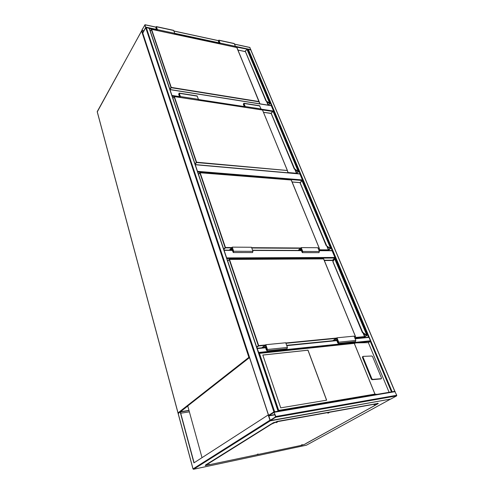 <?xml version="1.0" encoding="UTF-8"?>
<svg xmlns="http://www.w3.org/2000/svg" width="494" height="494" viewBox="0 0 494 494"><rect width="100%" height="100%" fill="white"/><g stroke="black" fill="none" stroke-linecap="round" stroke-linejoin="round"><path stroke-width="0.74" d="M260.937 109.112L273.534 111.045L273.404 111.65M273.534 111.045L271.311 105.747L169.992 89.642M270.99 105.697L271.311 105.747M197.501 171.325L302.408 179.933L302.137 180.687M302.408 179.933L299.92 173.993L195.284 164.743M299.555 173.907L299.92 173.993M226.66 257.905L334.907 257.448L334.802 258.041L332.345 260.363M334.907 257.448L332.091 250.748L319.081 250.699M331.678 250.594L332.091 250.748M145.02 24.817L141.815 30.177L142.618 33.166L145.718 27.701L145.02 24.817L155.882 27.164M249.76 47.492L250.903 50.036M145.656 27.522L144.816 25.009L141.871 30.356L142.643 32.907L145.656 27.522M394.539 391.372L391.705 391.853M394.743 391.334L391.501 391.89M394.706 391.236L250.847 50.153M250.724 49.863L235.125 46.825M247.587 50.005L247.908 49.561L368.499 337.149M274.059 411.891L394.762 391.334L396.75 395.268L396.626 395.898L390.797 399.035M275.671 417.214L275.788 416.498L273.948 411.891L268.631 415.312L268.514 416.022L270.317 420.592L275.671 417.214L396.626 395.898M274.189 412.373L268.742 415.639L270.237 420.246L275.559 416.887L274.189 412.373M277.912 411.218L274.207 411.848M278.184 411.175L273.898 411.916L268.545 415.405L142.735 33.246L145.718 27.701L146.243 27.479L274.621 411.65M149.293 28.467L146.243 27.479M258.566 352.654L257.226 348.665M355.025 338.526L368.981 337.402L370.401 340.786L370.284 341.403L368.376 342.657L389.105 392.298M258.702 353.043L258.726 352.45L370.401 340.786M257.09 348.276L258.726 352.45M194.105 462.773L180.384 411.959L189.035 410.619M188.974 410.409L180.137 411.774L178.235 413.657M202.021 457.666L187.745 405.938L249.507 357.6L268.538 415.411L268.168 414.972L193.926 462.89L180.137 411.774M390.402 399.115L270.206 420.863L268.168 414.972M271.694 423.691L206.585 464.354M189.375 411.86L180.724 413.212M302.285 444.637L301.328 445.045L302.285 444.637M258.109 453.998L257.139 454.412L258.109 453.998M209.376 464.323L208.382 464.743L209.376 464.323M277.375 422.104L276.189 422.629L277.375 422.104M329.035 412.712L327.874 413.225L329.035 412.712M375.23 404.314L374.1 404.808L375.23 404.314M271.496 424.124L205.276 465.576L302.001 445.224L304.773 444.236L378.33 403.505L276.733 421.777L271.496 424.124L273.126 422.796L276.733 421.777M207.264 464.366L206.875 464.446M276.603 422.345L277.196 422.148M377.62 403.481L276.646 421.518M377.527 403.252L378.33 403.505M206.807 464.218L205.492 465.039M262.814 355.032L280.728 407.853L326.651 400.183L308.021 350.166L262.814 355.032M371.877 378.744L372.587 379.392L381.331 378.688L381.473 377.984L372.587 356.649L371.896 356.013L363.152 356.378L362.991 357.057L371.877 378.744L371.29 379.059L372.001 379.707L380.905 378.917M371.29 379.059L362.423 357.378L362.973 356.483M258.72 353.105L259.467 353.377L278.696 410.403L374.927 394.101L376.91 394.373M374.927 394.101L354.266 343.373L356.057 342.898L368.376 342.657M278.696 410.403L278.233 411.132M326.565 400.196L307.947 350.215L262.827 355.081M247.408 49.69L246.592 49.789L245.234 51.215L265.883 100.69M265.988 100.801L268.489 102.814L265.871 100.788L266.161 100.578L245.252 51.104M245.234 51.141L265.871 100.788L268.446 102.857L265.951 100.844M266 100.788L268.662 102.591L268.427 102.882L269.452 103.425L268.495 102.801L269.81 103.178L269.496 103.413M269.378 103.4L268.452 102.857M236.916 47.554L259.023 101.826L171.208 87.685L170.022 89.531M268.662 102.591L269.607 103.092L247.049 49.604M245.259 51.018L246.592 49.789M174.32 34.148L174.802 33.351L157.463 29.634L156.277 26.577L155.894 27.812L156.53 29.665L156.178 30.276M174.802 33.351L173.579 30.332L156.339 26.59M156.993 30.449L157.463 29.634M156.82 30.412L157.265 29.64L156.24 26.88L156.018 27.59L156.728 29.659L156.357 30.313M157.197 29.757L156.728 29.659M219.416 43.781L219.892 43.071L218.768 40.44L218.533 41.101L219.311 43.071L219.824 43.176M219.311 43.071L218.91 43.676M234.934 47.097L235.453 46.356L234.125 43.478L218.885 40.168M219.608 43.824L220.114 43.071L250.903 49.659M220.114 43.071L218.811 40.15L218.397 41.305L219.095 43.071L218.719 43.633M273.448 111.595L272.509 111.78L271.157 113.484L294.257 168.831M263.524 112.286L271.169 113.311L294.233 168.923L298.271 171.665L294.554 168.713L296.999 171.054L294.233 168.923L294.554 168.713L271.194 113.274L272.25 111.786L271.194 113.274M298.086 171.671L296.931 171.109L298.012 171.646L298.376 171.381L298.049 171.64M262.388 110.014L174.351 96.558L196.581 162.211L287.335 170.473L262.549 110.038L287.409 170.51L196.538 162.532L195.149 164.341M273.299 111.539L272.509 111.78M197.915 100.097L198.452 99.319L180.471 96.552L179.1 93.082L178.704 94.335L179.421 96.423L178.914 97.195M198.452 99.319L197.044 95.898L179.18 93.094M179.946 97.349L180.471 96.552M179.723 97.318L180.248 96.528L179.069 93.403L178.847 94.119L179.649 96.454L179.131 97.225M180.236 96.54L179.649 96.454M244.468 107.217L245.03 106.488L243.752 103.536L243.511 104.203L244.382 106.408L245.024 106.506M244.382 106.408L243.832 107.124M260.492 109.668L261.067 108.952L259.548 105.716L243.869 103.252M244.709 107.254L245.277 106.525L261.067 108.952M245.277 106.525L243.783 103.24L243.363 104.401L244.141 106.377L243.591 107.087M302.279 180.748L301.494 181.125L300.161 183.169L326.17 245.493M329.652 248.186L326.139 245.567L326.491 245.37L300.21 182.947L301.223 181.119L301.982 180.681L301.433 180.878M300.173 183.113L326.139 245.567L329.004 247.803L326.268 245.648M301.982 180.681L330.511 248.099L330.227 248.346L326.306 245.617M326.293 245.623L330.029 248.371M318.019 248.105L319.18 248.112L291.324 180.051L319.254 248.136L318.142 248.402M298.561 250.415L301.149 248.068L302.556 251.625L302.334 252.298L300.945 249.291L299.704 250.415M300.945 249.291L301.636 249.297M298.129 250.409L301.223 247.605L317.864 247.722L319.408 251.495L318.902 252.656M301.223 247.605L302.748 251.452L302.359 252.632L300.865 249.754L300.13 250.421M252.471 252.57L252.953 251.323L251.502 247.266L232.248 247.13L233.668 251.267L233.298 252.539L231.902 249.445L231.211 250.155M229.333 250.149L232.248 247.13M229.735 250.155L232.174 247.624L233.489 251.452L233.279 252.181L231.976 248.945L230.809 250.155M232.631 248.951L231.976 248.945M227.678 260.931L229.185 259.406M324.212 260.227L332.264 260.171M364.331 337.186L364.486 337.55M334.895 258.658L332.839 261.666L362.343 332.369M366.628 335.321L366.919 335.031L366.628 335.321L365.437 334.809L362.485 332.511L365.338 334.846L362.3 332.437L362.689 332.252L332.888 261.431L334.197 258.776M332.857 261.616L362.3 332.437L366.455 335.309M362.485 332.511L362.689 332.252L365.64 334.555L365.437 334.809L366.634 335.358M323.533 258.8L355.39 336.235L354.254 336.636M365.64 334.555L366.709 335.012L334.58 258.628M333.518 340.644L336.902 338.279L338.514 342.342L338.316 343.021L336.673 339.557L335.383 340.459M336.673 339.557L337.383 339.489M332.826 340.712L336.988 337.797L354.05 336.142L355.81 340.446L355.353 341.626M336.988 337.797L338.73 342.194L338.39 343.379L337.717 342.898L336.587 340.039L336.081 340.391M286.977 348.708L287.422 347.443L285.742 342.768L265.797 344.701L267.439 349.486L267.112 350.765L266.47 350.234L265.408 347.121L264.926 347.498M261.832 347.801L265.797 344.701M262.493 347.739L265.71 345.22L267.229 349.647L267.044 350.376L265.488 346.603L264.259 347.56M266.161 346.535L265.488 346.603M187.769 406.043L180.52 411.712M249.359 357.125L248.871 357.347L141.587 31.054L97.225 111.619L178.031 412.898L248.871 357.347L249.291 357.767M97.287 111.848L141.58 30.937M272.725 111.483L260.536 109.619M243.635 107.031L197.952 100.041M178.952 97.133L172.165 96.095M171.943 95.441L179.322 96.577M198.335 99.492L244.036 106.513M302.316 180.501L197.724 171.992M334.802 258.041L226.882 258.572M301.217 250.637L252.65 250.464M232.229 250.39L224.115 250.365M250.013 47.548L234.57 44.201M218.385 40.699L173.987 31.085M218.996 42.817L174.796 33.333M156.437 29.399L145.786 27.114M218.904 43.355L174.499 33.858M156.351 29.973L149.398 28.485M143.859 30.77L141.871 30.356M143.748 30.974L141.846 30.572M392.106 391.674L248.389 49.357M391.458 391.896L370.284 341.403L356.057 342.898M275.788 416.498L396.75 395.268M274.374 412.255L395.219 391.631M270.366 420.567L390.958 399.004M270.082 420.11L270.607 420.017M268.699 415.905L275.004 414.812M268.742 415.639L274.917 414.565M145.718 27.701L273.898 411.916M149.102 28.09L278.029 411.076M142.76 33.042L268.631 415.312M257.423 348.585L265.624 347.764M286.773 345.646L336.822 340.625M355.137 338.791L368.981 337.402M257.207 348.301L265.525 347.467M286.674 345.355L336.71 340.354M270.206 420.863L193.568 469.275L306.453 445.174L390.013 399.405M178.149 413.33L193.049 468.892L269.897 420.227M306.564 445.113L390.093 399.368M178.118 413.472L193 468.948L193.568 469.275L193.074 468.967M306.36 445.199L193.444 469.275M354.266 343.373L259.467 353.377M354.291 343.305L375.002 394.163M258.93 353.117L354.846 343.027M381.331 378.688L380.751 378.997M372.587 379.392L372.001 379.707M362.991 357.057L362.423 357.378M169.856 89.235L170.967 87.5L151.337 29.455L150.324 31.252M236.793 47.535L259.146 101.61L236.922 47.56L151.596 29.344L171.245 87.382L259.066 101.554L259.69 103.796M259.152 101.622L259.893 103.826L259.146 101.616M268.088 105.129L266.507 101.332M245.407 51.642L238.009 50.079M259.628 103.036L259.955 103.833M266.951 101.69L268.353 105.061L269.699 103.826L268.582 105.21M269.81 103.178L269.699 103.826M268.6 105.21L269.712 103.833M173.789 30.529L156.481 26.775M156.598 27.713L156.018 27.59M218.533 41.101L219.169 41.237M219.033 40.347L234.354 43.67M195.025 163.977L196.285 162.328L174.073 96.67L172.943 98.399M287.422 170.541L288.002 172.795M287.823 171.788L288.126 172.523L296.474 173.264L294.906 169.491M271.157 113.49L263.549 112.342M295.369 169.862L296.746 173.159L298.234 172.011L296.437 173.542M296.943 171.072L294.331 168.985M297.184 170.819L298.172 171.313L273.139 111.52M298.376 171.381L298.357 171.838M296.764 173.567L298.234 172.011M296.53 173.548L296.968 173.338M287.922 172.721L287.335 170.473L288.088 172.801M262.462 109.971L174.092 96.565M262.487 109.977L287.409 170.516M197.316 96.151L179.365 93.335M179.452 94.212L178.847 94.119M243.511 104.203L244.166 104.308M244.067 103.481L259.844 105.951M301.334 180.971L300.204 183.07M223.702 249.13L225.134 247.63L199.804 172.746L198.526 174.376L200.107 172.628L225.455 247.506L231.847 247.543M200.089 172.591L291.244 180.007L199.804 172.746M251.65 247.673L300.797 247.994M319.266 248.179L319.772 250.106L328.331 250.143L330.406 248.389L328.905 249.921M319.575 249.204L319.822 249.803L328.38 249.847L326.849 246.166M300.346 182.675L292.133 182.027M327.343 246.555L328.671 249.736L328.331 250.143M330.511 248.099L330.48 248.463M292.121 181.99L300.284 182.595L292.102 181.946M328.22 250.526L330.597 248.186L302.421 180.909M319.618 250.038L319.254 248.142L319.772 250.106M300.463 248.297L251.767 248M231.525 247.877L225.406 247.84L223.825 249.495M301.173 181.193L301.494 181.125M300.198 182.959L301.179 181.174M330.227 248.346L329.276 247.568M330.443 248.593L328.257 250.526M225.134 247.63L225.455 247.506L225.134 247.63M329.072 247.821L330.208 248.402M291.164 179.921L319.254 248.142M302.044 252.082L302.556 252.082M302.748 251.452L319.408 251.495M252.953 251.323L233.668 251.267M233.489 251.952L233.007 251.946M256.682 347.054L258.325 345.751L229.173 259.56L227.715 261.042M354.13 336.34L355.316 336.223L323.601 258.893L229.494 259.436L258.671 345.621L265.469 344.96M285.822 342.978L336.642 338.038M355.557 337.723L355.316 336.223L355.705 337.76L364.467 336.889L366.492 335.346M355.587 337.025L355.766 337.445L364.523 336.581L363.059 333.067M333.042 261.023L332.808 260.468L324.336 260.536M366.418 335.34L366.69 335.587L365.078 336.661M333.45 260.066L333.209 260.628M363.584 333.475L364.831 336.47L364.467 336.889M332.69 260.363L333.53 259.875M227.691 260.98L229.16 259.492M229.438 259.344L323.675 258.918L355.39 336.241M324.305 260.449L332.808 260.468L333.549 259.825M333.086 260.233L332.734 260.375M363.646 337.637L366.999 335.086L335.056 258.825M336.124 338.402L285.933 343.299M264.969 345.349L258.615 345.967L256.8 347.406M334.086 258.856L333.827 259.202L334.142 259.214M333.783 259.307L332.876 261.443M366.789 335.519L363.67 337.63M258.325 345.751L258.671 345.621L258.325 345.751M229.173 259.56L229.494 259.436L229.173 259.56M355.692 337.439L355.705 337.76M337.933 342.743L338.557 342.682M338.73 342.194L355.81 340.446M287.422 347.443L267.439 349.486M267.273 350.011L266.68 350.073M97.207 111.755L177.982 412.965M271.144 105.617L169.948 89.519M299.704 173.826L195.229 164.576M331.801 250.538L318.994 250.489M301.13 250.421L252.57 250.242M232.149 250.162L224.041 250.131M249.884 47.436L234.533 44.108M218.404 40.619L173.956 30.992M155.9 27.084L144.94 24.706M394.836 391.242L250.872 49.968M274.009 411.885L394.762 391.334M270.317 420.592L390.908 399.022M149.318 28.257L278.246 411.088M257.121 348.276L265.513 347.436M286.662 345.325L336.698 340.329M355.013 338.495L368.598 337.143M375.607 405.086L305.94 443.495M381.393 378.676L380.812 378.984M363.022 356.427L362.51 356.717M355.235 342.959L258.788 353.105M247.513 49.82L269.909 103.302L268.656 105.222M151.331 29.393L150.312 31.208M236.854 47.504L151.559 29.288M245.388 51.592L237.991 50.03M273.429 111.706L298.469 171.48L296.814 173.573M174.073 96.589L172.925 98.343M273.028 111.453L272.355 111.675M199.811 172.641L198.502 174.302M291.133 179.921L200.027 172.536M302.359 252.632L319.013 252.656M252.582 252.57L233.298 252.539M355.402 336.278L355.699 337.458M323.447 258.782L229.383 259.313M332.66 260.363L324.292 260.424M333.79 259.264L332.845 261.48M338.39 343.379L355.464 341.613M287.088 348.696L267.112 350.765"/></g></svg>

